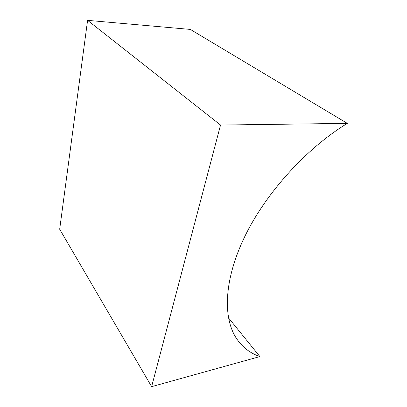 <?xml version="1.0" encoding="UTF-8"?>
<svg xmlns="http://www.w3.org/2000/svg" width="407" height="407" viewBox="0 0 407 407"><rect width="100%" height="100%" fill="white"/><g stroke="black" fill="none" stroke-linecap="round" stroke-linejoin="round"><path stroke-width="0.61" d="M220.538 125.046L347.319 123.377C305.922 148.58 265.603 193.513 244.805 236.472C224.008 279.548 222.858 316.865 235.918 337.607C241.865 346.825 249.857 353.149 259.885 356.578L151.623 386.65L220.538 125.046L87.586 20.35L190.344 29.421L347.319 123.377M228.48 317.847L259.885 356.578M87.586 20.35L59.681 229.233L151.623 386.65"/></g></svg>
